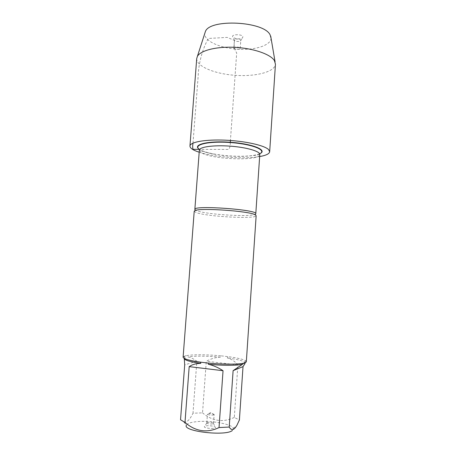 <?xml version="1.0" encoding="UTF-8"?>
<svg xmlns="http://www.w3.org/2000/svg" width="456" height="456" viewBox="0 0 456 456"><rect width="100%" height="100%" fill="white"/><g stroke="black" fill="none" stroke-linecap="round" stroke-linejoin="round"><path stroke-width="0.34" stroke-dasharray="2.28 1.71" d="M194.216 211.231L196.154 212.553C206.465 216.64 256.768 219.336 256.152 215.671M259.624 153.775C256.414 155.108 251.347 155.918 244.416 156.203C234.304 156.528 224.272 155.804 214.314 154.048C207.337 152.749 202.379 151.181 199.432 149.357L228.65 149.437C229.904 147.829 230.451 145.435 230.286 142.249M184.15 360.331L185.21 357.664L184.11 356.267L183.112 357.19M246.325 361.722L245.795 360.89C243.413 359.311 237.416 357.886 227.812 356.603L227.293 357.937C231.528 359.117 235.062 361.443 237.895 364.92L234.304 417.439L239.406 419.959M180.536 419.754L184.093 422.284C187.085 422.438 190.049 419.417 192.996 413.221L202.527 412.857L206.289 361.243C211.025 358.695 215.722 357.333 220.373 357.156L220.767 355.811L227.812 356.603M220.767 355.811C206.163 354.506 194.877 354.415 186.897 355.526L187.929 356.923C190.198 357.162 193.173 358.593 196.85 361.209L192.996 413.221M184.11 356.267L186.897 355.526M213.955 414.835C211.533 415.359 209.378 415.171 207.48 414.282L207.622 413.923C208.671 413.216 214.354 413.826 214.132 414.624L213.955 414.835M206.984 422.729C208.039 421.971 213.727 422.598 213.499 423.447L213.493 423.487C213.385 424.445 206.767 423.966 206.802 423.008L206.984 422.729M204.658 426.274L204.339 426.748C204.254 428.378 215.243 429.17 215.392 427.54C216.07 426.092 206.465 424.963 204.658 426.274M184.081 422.296L186.424 425.112C187.353 423.442 190.665 422.307 196.365 421.692C210.239 420.096 232.594 424.063 233.364 428.475L232.389 430.47M202.527 412.857C212.456 421.241 223.052 422.769 234.304 417.439M237.895 364.92L206.289 361.243M185.21 357.664L184.287 358.547M196.85 361.209L184.697 364.88M220.373 357.156C206.386 355.908 195.567 355.828 187.929 356.923M244.712 363.375L244.969 362.896L244.473 362.098C242.216 360.565 236.487 359.18 227.293 357.937M196.724 58.545C196.194 66.342 214.685 73.912 235.085 75.308C255.474 76.836 274.86 71.98 275.452 64.188M199.192 152.219C214.109 157.177 244.171 159.332 259.646 156.556M271.058 38.19C270.875 45.594 254.425 50.485 236.96 49.168C219.484 47.977 203.9 40.789 204.772 33.442M233.985 48.353C234.84 49.675 240.278 49.738 240.209 48.416C240.483 46.894 233.797 46.415 233.848 47.96L233.985 48.353M193.008 143.121L198.257 74.869C198.719 62.386 202.863 48.211 208.335 38.458L227.208 37.386L234.675 40.55C236.533 41.633 238.459 41.77 240.454 40.966L240.779 40.476C241.053 38.902 234.378 38.424 234.424 40.02L234.555 40.419C233.62 45.566 234.333 49.71 236.698 52.862L230.417 140.465M242.888 36.497L242.546 37.973C239.263 39.313 236.088 39.085 233.027 37.289L232.834 37.067C230.593 34.405 241.252 33.778 242.888 36.497M255.793 213.756C256.397 217.466 206.859 214.839 196.741 210.718L194.849 209.389M214.314 154.048L214.457 154.185C209.509 153.393 203.501 151.745 200.725 150.6L199.346 150.184L201.147 152.538C210.957 159.566 260.176 161.367 259.783 154.516L254.437 155.473L244.256 156.322C234.247 156.636 224.318 155.923 214.457 154.185C207.548 152.897 202.641 151.352 199.728 149.545L199.608 149.471M259.624 153.769C256.511 155.177 251.387 156.026 244.256 156.322L244.416 156.203M214.063 414.755L210.923 412.401L207.48 414.282M213.499 423.447L214.132 414.624M206.796 422.963L207.434 414.145M206.802 423.008L204.339 426.748M213.493 423.487L215.392 427.54M233.364 428.475L236.943 425.243M184.891 357.829L183.757 356.444M244.473 362.098L245.795 360.89M240.209 48.416L240.779 40.476M233.848 47.96L234.424 40.02M240.454 40.966L242.546 37.973M234.675 40.55L233.027 37.289"/><path stroke-width="0.68" d="M229.214 427.044L219.04 427.563L223.041 370.711C218.27 367.582 213.362 365.427 208.324 364.241C222.209 365.644 237.314 365.627 242.506 364.287L233.107 370.665L229.214 427.044C231.477 430.914 234.059 430.304 236.955 425.214L239.406 419.959L243.019 366.601L244.912 363.751L244.627 363.449L246.325 361.722L256.152 215.671L255.115 214.719C249.147 211.088 200.839 207.697 195.179 210.501L194.216 211.231L183.112 357.19C183.369 358.855 189.126 360.502 200.383 362.149L200.811 363.358C196.171 363.409 192.295 364.498 189.183 366.635L184.993 422.427L180.536 419.754L184.697 364.88L184.287 358.547C184.532 360.166 190.044 361.773 200.811 363.358M193.008 143.121C192.586 145.606 192.592 147.681 193.019 149.34L199.449 149.357C191.657 144.717 207.799 140.556 230.559 142.272C253.325 143.896 268.27 150.337 259.624 153.775M208.324 364.241L208.061 363.044L200.383 362.149M208.061 363.044C222.608 364.515 238.448 364.509 243.812 363.13L242.506 364.287M245.961 362.286L243.812 363.13M232.389 430.47C225.697 436.512 181.915 431.29 186.424 425.112M219.04 427.563C206.944 433.268 195.595 431.558 184.993 422.427M189.183 366.635L223.041 370.711M233.107 370.665L243.019 366.601M259.646 156.556C265.996 155.45 269.336 153.849 269.673 151.74L275.452 64.188L274.432 60.619C270.602 54.287 253.713 48.342 235.182 47.356C216.646 46.324 200.497 50.445 197.402 56.356L196.724 58.545L189.952 146.028C189.981 148.16 193.065 150.224 199.192 152.219M269.673 151.74L268.544 149.545C264.298 145.327 244.963 140.995 225.11 140.163C205.24 139.291 190.027 142.078 189.952 146.028M204.772 33.442L205.405 31.492C209.925 18.468 264.298 21.301 270.14 34.952L271.058 38.19M230.417 140.465L230.286 142.249M195.179 210.501L194.849 209.389C193.036 204.966 258.216 209.64 255.793 213.756L255.303 214.81M255.793 213.756L259.783 154.516C260.239 151.312 246.565 147.299 230.012 146.131C213.459 144.922 199.352 146.952 199.346 150.184L194.849 209.389M199.608 149.471C192.238 144.928 208.027 140.893 230.269 142.534C252.516 144.085 267.569 150.326 259.624 153.769M244.952 363.164L244.912 363.751M205.405 31.492L197.402 56.356M270.716 36.172L275.093 61.925"/></g></svg>
